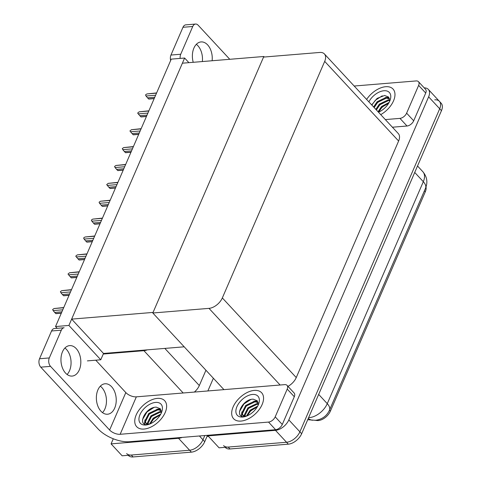 <?xml version="1.0" encoding="UTF-8"?>
<svg xmlns="http://www.w3.org/2000/svg" width="481" height="481" viewBox="0 0 481 481"><rect width="100%" height="100%" fill="white"/><g stroke="black" fill="none" stroke-linecap="round" stroke-linejoin="round"><path stroke-width="0.72" d="M87.398 360.882L100.769 359.782L103.259 354.034L143.921 350.691A12.061 7.089 -42.9 0 0 147.3 349.849M103.259 354.034L103.505 353.457L71.639 319.119L182.389 63.197L263.81 56.493L153.06 312.416L71.639 319.119M182.113 437.403A12.061 7.089 137.1 0 1 178.547 438.317L111.075 443.873L122.138 455.796L189.61 450.24L131.301 455.044A12.061 7.089 137.1 0 1 126.647 453.565M111.075 443.873L113.282 438.774M207.497 435.311L204.732 441.708L202.958 439.802A12.061 7.089 137.1 0 1 189.61 450.24A12.061 7.089 137.1 0 0 202.958 439.802L204.81 435.533L202.958 439.802L199.411 435.978M213.372 378.252L207.87 390.957M194.348 392.069A12.061 7.089 -42.9 0 0 199.314 385.558L205.94 370.244M55.531 326.545L68.903 325.445L184.62 58.033L171.248 59.133L55.531 326.545L57.173 328.319M184.62 58.033L188.919 62.662M68.903 325.445L100.769 359.782M264.291 57.017L263.81 56.493M184.193 346.813L103.505 353.457M426.01 186.983A10.859 6.379 137.1 0 1 425.312 191.763L330.381 411.141A10.859 6.379 137.1 0 1 318.368 420.538A10.859 6.379 137.1 0 1 316.991 420.52L315.253 420.328M434.728 99.826A12.061 7.089 137.1 0 1 439.375 101.305A12.061 7.089 137.1 0 1 439.694 108.76L299.891 431.824A12.061 7.089 137.1 0 1 286.544 442.261L219.071 447.817L208.008 435.894L208.285 435.245M424.23 87.879A12.061 7.089 137.1 0 1 428.312 89.382A12.061 7.089 137.1 0 1 428.631 96.837L288.828 419.901A12.061 7.089 137.1 0 1 275.475 430.339L208.008 435.894M152.814 312.999L208.988 308.369A12.061 7.089 -42.9 0 0 222.336 297.931L324.699 61.382A12.061 7.089 -42.9 0 0 324.386 53.926A12.061 7.089 -42.9 0 0 319.733 52.453L263.558 57.077L152.814 312.999L223.936 389.634M287.981 386.369A12.061 7.089 -42.9 0 0 296.248 377.573L398.617 141.023A12.061 7.089 -42.9 0 0 398.298 133.568L324.386 53.926M204.732 441.708A12.061 7.089 137.1 0 1 191.378 452.146L133.069 456.95A12.061 7.089 137.1 0 1 128.415 455.471L128.253 455.291M428.312 89.382L439.375 101.305A12.061 7.089 137.1 0 1 439.694 108.76L299.891 431.824A12.061 7.089 137.1 0 1 286.544 442.261L228.228 447.059A12.061 7.089 137.1 0 1 223.581 445.586M439.375 101.305L441.149 103.211A12.061 7.089 137.1 0 1 441.462 110.666L301.659 433.73A12.061 7.089 137.1 0 1 288.311 444.167L230.002 448.971A12.061 7.089 137.1 0 1 225.349 447.492L225.186 447.312M155.64 95.214L146.02 96.002L145.509 94.919L146.915 93.939L156.535 93.146M154.239 98.455L148.575 98.918L147.559 97.823L154.768 97.228M156.626 92.929L146.915 93.939M146.02 96.002L147.559 97.823M64.917 348.022A15.278 9.897 -94.7 0 1 69.535 370.713A15.278 9.897 -94.7 0 1 67.093 374.483M79.299 369.907A15.278 9.897 -94.7 0 1 72.144 376.076A15.278 9.897 -94.7 0 1 62.506 368.079A15.278 9.897 -94.7 0 1 62.482 351.785A15.278 9.897 -94.7 0 1 69.637 345.617A15.278 9.897 -94.7 0 1 79.281 353.619A15.278 9.897 -94.7 0 1 79.299 369.907M100.325 386.171A15.278 9.897 -94.7 0 1 104.936 408.862A15.278 9.897 -94.7 0 1 102.501 412.632M114.706 408.062A15.278 9.897 -94.7 0 1 107.552 414.225A15.278 9.897 -94.7 0 1 97.914 406.229A15.278 9.897 -94.7 0 1 97.89 389.941A15.278 9.897 -94.7 0 1 105.044 383.772A15.278 9.897 -94.7 0 1 114.688 391.768A15.278 9.897 -94.7 0 1 114.706 408.062M254.257 390.41A19.102 11.225 -42.9 0 0 235.955 402.032A19.102 11.225 -42.9 0 0 233.622 418.735A19.102 11.225 -42.9 0 0 240.987 421.073A19.102 11.225 -42.9 0 0 259.289 409.445A19.102 11.225 -42.9 0 0 261.622 392.749A19.102 11.225 -42.9 0 0 254.257 390.41A19.102 11.225 137.1 0 1 261.622 392.749A19.102 11.225 137.1 0 1 259.289 409.445A19.102 11.225 137.1 0 1 240.987 421.073A19.102 11.225 137.1 0 1 233.622 418.735A19.102 11.225 137.1 0 1 235.955 402.032A19.102 11.225 137.1 0 1 254.257 390.41M157.323 398.388A19.102 11.225 -42.9 0 0 139.021 410.016A19.102 11.225 -42.9 0 0 136.688 426.713A19.102 11.225 -42.9 0 0 144.053 429.052A19.102 11.225 -42.9 0 0 162.356 417.43A19.102 11.225 -42.9 0 0 164.688 400.727A19.102 11.225 -42.9 0 0 157.323 398.388A19.102 11.225 137.1 0 1 164.688 400.727A19.102 11.225 137.1 0 1 162.356 417.43A19.102 11.225 137.1 0 1 144.053 429.052A19.102 11.225 137.1 0 1 136.688 426.713A19.102 11.225 137.1 0 1 139.021 410.016A19.102 11.225 137.1 0 1 157.323 398.388M287.211 389.093L275.198 416.853L282.281 424.489A6.031 3.547 137.1 0 1 275.601 429.707L129.672 441.72A24.128 11.694 -156.6 0 1 98.076 428.92L40.759 367.165A6.031 3.908 -94.7 0 1 39.538 358.748L49.309 357.942A6.031 3.908 85.3 0 0 50.529 366.36L109.614 430.026L125.818 392.58A8.045 3.896 -156.6 0 0 136.351 396.843L284.728 384.632A6.031 3.547 -42.9 0 1 287.049 385.371A6.031 3.547 -42.9 0 1 287.211 389.093L294.294 396.723L282.281 424.489M287.049 385.371L294.131 393.001A6.031 3.547 137.1 0 1 294.294 396.723M51.551 330.982A6.031 3.908 -94.7 0 1 54.377 328.553L64.141 327.747A6.031 3.908 85.3 0 0 61.321 330.182L51.551 330.982L39.538 358.748M61.321 330.182L49.309 357.942M95.767 360.197L125.818 392.58M136.351 396.843L120.148 434.289L268.524 422.077A6.031 3.547 -42.9 0 0 275.198 416.853M120.148 434.289A8.045 3.896 23.4 0 1 109.614 430.026M193.224 62.308A15.278 9.897 -94.7 0 1 193.903 48.088A15.278 9.897 -94.7 0 1 201.058 41.925A15.278 9.897 -94.7 0 1 212.121 60.75M385.678 86.712A19.102 11.225 -42.9 0 0 366.618 99.435A19.102 11.225 137.1 0 1 385.678 86.712A19.102 11.225 137.1 0 1 393.043 89.051A19.102 11.225 -42.9 0 0 385.678 86.712M418.632 85.396A6.031 3.547 -42.9 0 0 418.47 81.674L425.553 89.304A6.031 3.547 137.1 0 1 425.715 93.031L418.632 85.396L406.619 113.161L413.696 120.791A6.031 3.547 137.1 0 1 407.022 126.01L392.4 127.212M425.715 93.031L413.696 120.791M196.338 44.324A15.278 9.897 -94.7 0 1 202.351 61.556M170.653 60.522A6.031 3.908 -94.7 0 1 170.959 55.05L180.724 54.245A6.031 3.908 85.3 0 0 180.177 58.399M229.78 59.295L198.154 25.216A6.031 3.908 85.3 0 0 195.563 24.05A6.031 3.908 85.3 0 0 192.743 26.485L182.972 27.291L170.959 55.05M182.972 27.291A6.031 3.908 -94.7 0 1 185.792 24.856L195.563 24.05M192.743 26.485L180.724 54.245M380.718 114.628A19.102 11.225 -42.9 0 0 393.043 89.051A19.102 11.225 137.1 0 1 380.718 114.628M385.317 119.583L399.945 118.38A6.031 3.547 -42.9 0 0 406.619 113.161M418.47 81.674A6.031 3.547 -42.9 0 0 416.149 80.934L354.184 86.033M147.901 113.095L138.281 113.889L137.656 113.071L139.177 111.82L148.791 111.027M146.495 116.336L140.837 116.805L139.821 115.705L147.024 115.115M148.888 110.816L139.177 111.82M138.281 113.889L139.821 115.705M140.163 130.976L130.543 131.77L129.918 130.952L131.439 129.708L141.053 128.914M138.756 134.223L133.099 134.686L132.077 133.592L139.286 132.996M141.149 128.698L131.439 129.708M130.543 131.77L132.077 133.592M132.419 148.863L122.805 149.657L122.294 148.575L123.695 147.589L133.315 146.795M131.018 152.104L125.361 152.567L124.338 151.473L131.547 150.878M133.411 146.579L123.695 147.589M122.805 149.657L124.338 151.473M124.681 166.745L115.067 167.538L114.556 166.456L115.957 165.47L125.577 164.682M123.28 169.985L117.617 170.454L116.6 169.36L123.809 168.765M125.667 164.466L115.957 165.47M115.067 167.538L116.6 169.36M145.803 425.018A14.075 8.273 137.1 0 1 140.001 414.598A14.075 8.273 137.1 0 1 155.579 402.423A14.075 8.273 137.1 0 1 161.869 411.55A14.075 8.273 137.1 0 1 147.691 424.705A14.075 8.273 137.1 0 1 145.803 425.018M148.521 424.476L147.691 424.579C136.742 426.112 145.142 407.052 156.265 407.148L160.311 408.76L161.237 413.149M161.183 410.521L158.057 409.824L149.332 414.003L145.466 421.681L146.062 423.466M161.111 410.251L157.503 409.229L148.773 413.407L144.913 421.079L145.761 423.19L147.553 424.585M145.761 423.19L149.381 424.182M161.339 412.247L160.269 412.211L151.545 416.39L147.691 424.17M161.345 411.742L159.716 411.61L150.992 415.794L147.126 423.466L147.21 424.056M160.293 414.935L153.758 418.777L150.325 423.797M160.756 414.117L153.205 418.175L149.495 424.14M156.596 419.516L155.297 420.677M158.201 415.698L153.673 419.059L150.998 422.324M155.988 413.317L151.455 416.678L148.785 419.943M160.582 409.121L158.477 409.259M153.776 410.93L149.242 414.291L146.573 417.556M144.919 421.109L144.667 424.074M153.914 407.497L147.03 411.91L142.514 419.558M160.365 408.826L156.77 409.283M144.979 419.793L144.42 423.935M242.731 417.039A14.075 8.273 137.1 0 1 236.935 406.619A14.075 8.273 137.1 0 1 252.507 394.444A14.075 8.273 137.1 0 1 258.796 403.565A14.075 8.273 137.1 0 1 244.619 416.726A14.075 8.273 137.1 0 1 242.731 417.039M245.448 416.492L244.625 416.594C233.676 418.127 242.069 399.068 253.198 399.164L257.245 400.781L258.171 405.17M258.117 402.543L254.984 401.845L246.26 406.024L242.4 413.696L242.989 415.488M258.038 402.272L254.431 401.244L245.707 405.429L241.847 413.101L242.695 415.211L244.486 416.606M242.695 415.211L246.314 416.197M258.267 404.268L257.197 404.226L248.473 408.411L244.625 416.185M258.273 403.763L256.644 403.631L247.919 407.816L244.059 415.488L244.144 416.077M257.227 406.956L250.685 410.792L247.258 415.812M257.69 406.138L250.132 410.197L246.422 416.155M253.529 411.538L252.23 412.698M255.128 407.72L250.601 411.081L247.925 414.345M252.916 405.333L248.388 408.694L245.713 411.958M257.509 401.142L255.411 401.274M250.703 402.952L246.176 406.313L243.5 409.578M241.847 413.131L241.6 416.095M250.848 399.513L243.963 403.926L239.442 411.58M257.299 400.841L253.697 401.304M241.913 411.808L241.348 415.957M368.867 101.858A14.075 8.273 137.1 0 1 383.928 90.747A14.075 8.273 137.1 0 1 390.217 99.874A14.075 8.273 137.1 0 1 378.469 112.205M371.699 104.912L377.14 98.371L384.62 95.466L388.666 97.084L389.592 101.473M389.538 98.846L386.405 98.148L377.681 102.327L374.17 107.576M389.46 98.575L385.852 97.553L377.128 101.731L373.617 106.98M389.688 100.571L388.618 100.529L379.894 104.714L376.389 109.963M389.694 100.066L388.065 99.934L379.341 104.118L375.835 109.367M388.642 103.259L382.106 107.101L378.679 112.115M389.111 102.441L381.553 106.499L378.048 111.748M384.95 107.84L383.652 109.001M386.55 104.022L382.022 107.383L379.347 110.648M384.337 101.641L379.81 105.002L377.134 108.267M388.931 97.445L386.832 97.583M382.124 99.254L377.597 102.615L374.921 105.88M382.269 95.815L375.384 100.234L371.831 105.05M388.72 97.15L385.119 97.607M116.943 184.632L107.329 185.419L106.698 184.602L108.219 183.357L117.839 182.564M115.542 187.873L109.878 188.336L108.862 187.241L116.071 186.646M117.929 182.347L108.219 183.357M107.329 185.419L108.862 187.241M109.205 202.513L99.585 203.307L99.074 202.224L100.481 201.238L110.101 200.445M107.804 205.754L102.14 206.223L101.124 205.122L108.333 204.533M110.191 200.234L100.481 201.238M99.585 203.307L101.124 205.122M101.467 220.394L91.847 221.188L91.336 220.106L92.743 219.12L102.363 218.332M100.066 223.635L94.402 224.104L93.386 223.01L100.595 222.414M102.453 218.115L92.743 219.12M91.847 221.188L93.386 223.01M93.729 238.281L84.109 239.069L83.598 237.987L85.005 237.007L94.625 236.213M92.328 241.522L86.664 241.985L85.648 240.891L92.857 240.296M94.715 235.997L85.005 237.007M84.109 239.069L85.648 240.891M85.991 256.163L76.371 256.956L75.745 256.139L77.267 254.888L86.881 254.094M84.584 259.403L78.926 259.872L77.91 258.772L85.113 258.183M86.977 253.884L77.267 254.888M76.371 256.956L77.91 258.772M78.253 274.044L68.633 274.837L68.007 274.02L69.529 272.775L79.143 271.981M76.846 277.29L71.188 277.753L70.166 276.659L77.375 276.064M79.239 271.765L69.529 272.775M68.633 274.837L70.166 276.659M70.509 291.931L60.895 292.725L60.384 291.642L61.784 290.656L71.404 289.863M69.108 295.172L63.444 295.635L62.428 294.54L69.637 293.951M71.501 289.646L61.784 290.656M60.895 292.725L62.428 294.54M62.77 309.812L53.157 310.606L52.645 309.523L54.046 308.537L63.666 307.75M61.37 313.053L55.706 313.522L54.69 312.428L61.899 311.832M63.757 307.533L54.046 308.537M53.157 310.606L54.69 312.428M143.921 350.691L183.183 392.989M178.547 438.317L191.378 452.146M164.839 348.406L199.314 385.558M316.991 420.52L316.66 420.172M275.475 430.339L288.311 444.167M288.828 419.901L301.659 433.73M428.631 96.837L441.462 110.666M222.336 297.931L296.248 377.573M208.988 308.369L280.11 385.01M324.699 61.382L398.617 141.023M425.312 191.763L424.41 190.795M330.381 411.141L329.479 410.173M207.323 435.714L208.051 435.798M133.069 456.95L131.301 455.044M308.634 417.616A16.083 9.452 -42.9 0 0 309.463 417.58A16.083 9.452 -42.9 0 0 327.266 403.661A14.075 6.818 23.4 0 1 329.497 410.131C326.803 415.993 322.144 419.384 315.512 420.31L307.726 419.721M308.303 418.386A14.075 10.161 96.5 0 0 312.518 420.262M318.681 394.408L327.266 403.661L423.316 181.698A16.083 9.452 -42.9 0 0 422.895 171.765C427.05 176.852 427.934 182.323 425.547 188.167A14.075 6.818 -156.6 0 0 423.316 181.698L414.73 172.445M230.002 448.971L228.228 447.059M50.529 366.36L40.759 367.165M275.601 429.707L268.524 422.077M407.022 126.01L399.945 118.38M208.532 436.459L207.077 436.297M425.547 188.167L329.497 410.131M422.895 171.765L417.526 165.981M154.16 98.623L148.773 99.062M146.422 116.504L141.035 116.949M138.684 134.385L133.297 134.83M130.946 152.273L125.553 152.718M123.208 170.154L117.815 170.599M115.47 188.041L110.077 188.48M107.732 205.922L102.339 206.367M99.994 223.803L94.601 224.248M92.25 241.69L86.863 242.129M84.512 259.572L79.124 260.017M76.774 277.453L71.386 277.898M69.036 295.34L63.642 295.785M61.297 313.221L55.904 313.666"/></g></svg>
